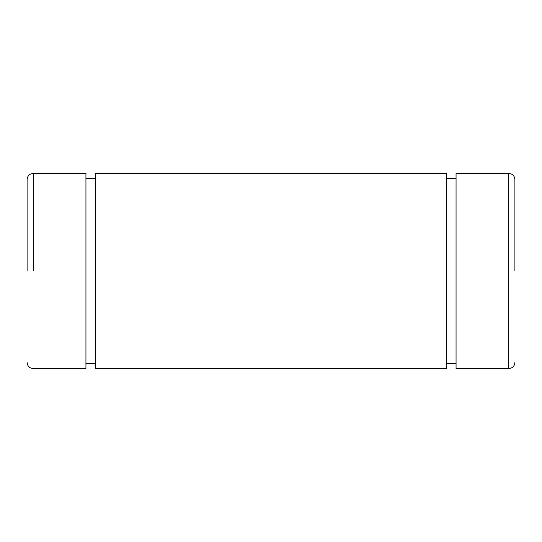 <?xml version="1.0" encoding="UTF-8"?>
<svg xmlns="http://www.w3.org/2000/svg" width="542" height="542" viewBox="0 0 542 542"><rect width="100%" height="100%" fill="white"/><g stroke="black" fill="none" stroke-linecap="round" stroke-linejoin="round"><path stroke-width="0.41" stroke-dasharray="2.71 2.03" d="M95.697 368.56L95.697 173.44M446.303 173.44L446.303 368.56M446.303 363.377L446.303 178.623L446.303 363.377M456.059 178.623L456.059 363.377L456.059 178.623M456.059 368.56L456.059 173.44M514.9 179.537L514.9 271M27.1 271L27.1 179.537M85.941 173.44L85.941 368.56M85.941 271L85.941 178.623L85.941 271M95.697 271L95.697 363.377L95.697 271M508.803 271L508.803 173.44M33.197 271L33.197 173.44L33.197 271M514.9 331.975L27.1 331.975M27.1 210.025L514.9 210.025"/><path stroke-width="0.81" d="M446.303 368.56L446.303 173.44L95.697 173.44L95.697 368.56L446.303 368.56M508.803 368.56L508.803 173.44L456.059 173.44L456.059 368.56L508.803 368.56C512.502 368.194 514.534 366.162 514.9 362.462M514.9 271L514.9 179.537C514.534 175.838 512.502 173.806 508.803 173.44M27.1 271L27.1 179.537C27.466 175.838 29.498 173.806 33.197 173.44L85.941 173.44L85.941 368.56L33.197 368.56C29.498 368.194 27.466 366.162 27.1 362.462M33.197 271L33.197 173.44L33.197 271M456.059 178.623L446.303 178.623M446.303 363.377L456.059 363.377M85.941 363.377L95.697 363.377M95.697 178.623L85.941 178.623"/></g></svg>
